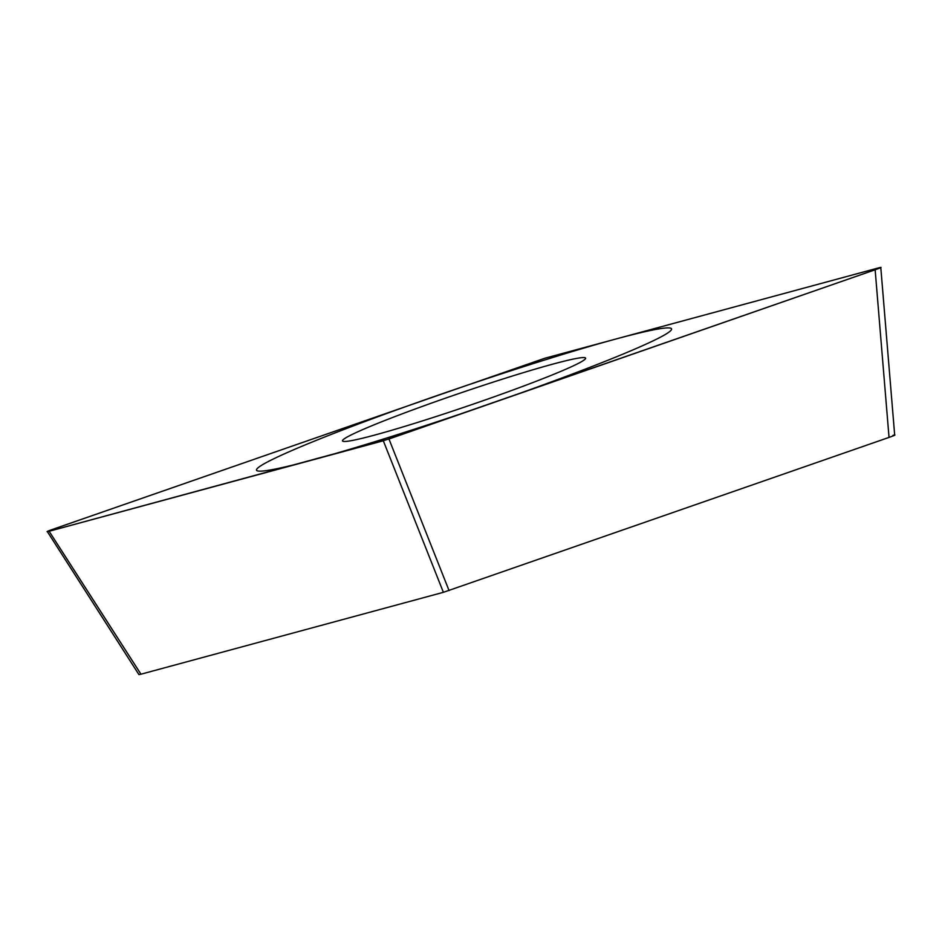 <?xml version="1.0" encoding="UTF-8"?>
<svg xmlns="http://www.w3.org/2000/svg" width="942" height="942" viewBox="0 0 942 942"><rect width="100%" height="100%" fill="white"/><g stroke="black" fill="none" stroke-linecap="round" stroke-linejoin="round"><path stroke-width="1.41" d="M892.898 435.404C896.537 434.509 895.253 435.169 889.036 437.406L875.142 269.777C881.359 267.552 882.642 266.892 879.004 267.787L881.006 267.387M875.142 269.777L388.952 438.996L49.125 531.253C45.475 532.148 46.759 531.476 52.976 529.251L544.817 358.254L879.004 267.787M47.1 531.665L49.125 531.253L140.959 674.201L138.933 674.613L47.394 531.677M546.831 377.106A128.406 7.324 161.2 0 1 417.141 422.569A128.406 7.324 161.2 0 1 342.535 440.962A128.406 7.324 161.2 0 1 381.286 421.922A128.406 7.324 161.2 0 1 512.107 376.117A128.406 7.324 161.2 0 1 585.63 358.207A128.406 7.324 161.2 0 1 546.831 377.106M140.959 674.201L443.388 592.318L383.312 440.774M889.036 437.406L443.388 592.318M322.765 437.771A219.192 12.505 -18.8 0 0 312.061 460.073A219.192 12.505 -18.8 0 0 605.353 361.269A219.192 12.505 -18.8 0 0 616.068 338.967A219.192 12.505 -18.8 0 0 322.765 437.771M875.047 269.812L878.933 267.799L544.829 358.254L53.07 529.227L49.184 531.241L383.288 440.785L875.047 269.812M449.04 590.54L388.952 438.996M894.676 435.027L880.794 267.528"/></g></svg>
